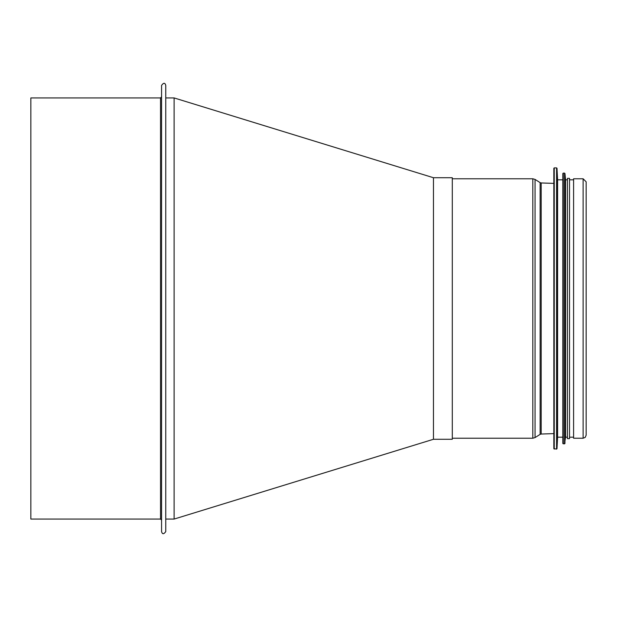 <?xml version="1.0" encoding="UTF-8"?>
<svg xmlns="http://www.w3.org/2000/svg" width="617" height="617" viewBox="0 0 617 617"><rect width="100%" height="100%" fill="white"/><g stroke="black" fill="none" stroke-linecap="round" stroke-linejoin="round"><path stroke-width="0.93" d="M452.292 308.5L452.292 439.273L433.466 439.273L433.466 177.727L452.292 177.727L452.292 308.5M165.757 97.933L174.117 97.933L174.117 519.067L165.757 519.067M174.009 519.098L433.466 439.273L433.466 308.5M160.528 97.933L160.528 519.067L30.85 519.067L30.85 97.933L160.528 97.933L161.569 96.892M165.757 531.615L165.757 85.385C165.001 82.601 163.605 82.601 161.569 85.385L161.569 531.615C162.34 534.399 163.736 534.399 165.757 531.615M583.119 178.776L573.602 178.776L573.602 438.224L583.119 438.224L585.224 437.368L586.15 435.193L586.15 181.807L583.119 178.776L583.119 438.224M554.251 167.893L553.835 168.318L553.835 448.682L556.573 449.107L556.573 167.893L554.251 167.893L554.251 449.107M556.997 448.706L556.997 168.294L557.598 179.817L557.598 437.183L556.997 448.706L556.573 449.107M563.252 173.122L562.827 173.547L562.827 443.453L564.54 443.878L564.54 173.122L563.252 173.122L563.252 443.878M564.956 443.492L564.956 173.508L565.55 179.817L565.55 437.183L564.54 443.878M567.432 308.5L567.432 438.648L569.522 438.648L569.522 178.352L567.432 178.352L567.432 437.183L565.55 437.183M569.522 308.5L569.522 437.183L573.602 437.183M452.292 178.776L532.818 178.776L532.818 438.224L452.292 438.224M535.055 437.576L540.137 434.368L540.137 182.632L535.055 179.424L535.055 437.576L532.818 438.224M540.137 182.632L541.178 182.956L541.178 434.044L540.137 434.368M433.466 177.727L174.009 97.902M160.528 519.067L161.569 520.108M535.055 179.424L532.818 178.776M553.835 183.372L541.178 182.956M553.835 433.62L541.178 434.044M586.15 308.5L586.15 435.193M556.997 168.294L556.573 167.893M557.598 437.183L562.827 437.183M557.598 179.817L562.827 179.817M564.956 173.508L564.54 173.122M565.55 179.817L567.432 179.817M569.522 179.817L573.602 179.817"/></g></svg>
